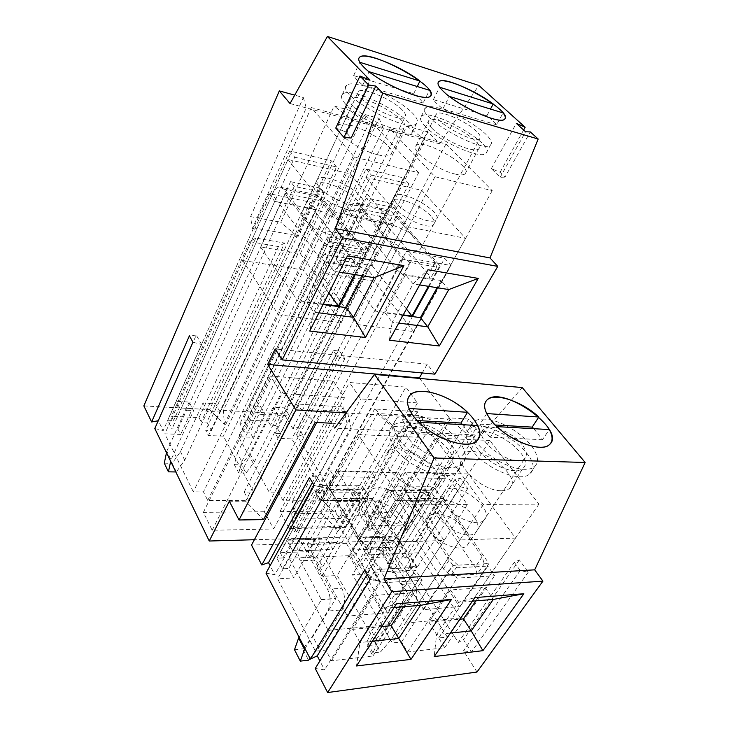 <?xml version="1.0" encoding="UTF-8"?>
<svg xmlns="http://www.w3.org/2000/svg" width="729" height="729" viewBox="0 0 729 729"><rect width="100%" height="100%" fill="white"/><g stroke="black" fill="none" stroke-linecap="round" stroke-linejoin="round"><path stroke-width="0.55" stroke-dasharray="3.65 2.73" d="M143.85 405.898L209.597 409.625L349.656 110.307L334.146 106.024L280.738 222.245L250.585 216.613L252.289 228.797L254.64 229.216L253.683 227.831L294.689 235.212L206.899 422.118L201.213 421.836L198.999 417.653L171.479 416.25L173.62 420.496L167.688 420.214L171.998 428.843L177.958 429.108L180.646 434.438L164.845 433.81L193.331 491.865L203.464 491.902L327.667 236.861L370.578 244.707L376.683 252.27L333.609 244.598L327.667 236.861M250.585 216.613L303.328 97.522L294.716 95.144M349.656 110.307L368.318 124.623L352.854 120.458L334.146 106.024M335.768 128.067L345.674 131.831L351.15 138.018M345.674 131.831L370.022 80.126M504.978 177.111L500.158 177.311L491.337 168.627L500.067 172.299L504.978 177.111L530.311 131.922M434.931 374.15L427.267 364.181L422.209 372.966M419.694 378.442L450.331 419.184L390.58 517.681L379.754 500.823L358.404 536.763L296.484 434.621L303.729 436.398L298.234 427.413L292.839 428.606L283.891 413.844L427.932 131.913L439.687 143.85L478.825 85.439M337.399 356.554L344.844 358.659L338.766 349.92L333.363 350.704L337.399 356.554L296.484 434.621M333.363 350.704L292.839 428.606M500.067 172.299L523.622 129.999M418.646 172.737L373.895 124.504L311.283 107.564L354.367 157.09L418.646 172.737L253.665 492.066L244.179 492.039L248.616 500.358L207.729 500.449L203.464 491.902M253.665 492.066L223.402 436.142L208.458 435.55L205.687 430.301L211.401 430.547L206.899 422.118M335.112 511.047L279.954 511.594L289.386 528.625L344.935 527.422L335.112 511.047L405.898 387.108L349.455 382.497L360.682 398.9L417.48 402.909L405.898 387.108M278.332 492.148L282.907 500.285L319.958 500.203L315.256 492.275L323.867 492.303L291.819 438.876L278.186 438.329L275.234 433.308L280.446 433.527L275.653 425.454L270.459 425.198L268.108 421.189L242.994 419.904L245.299 423.977L239.896 423.713L244.534 431.978L249.965 432.215L252.854 437.318L238.483 436.744L269.165 492.121L278.332 492.148L406.317 251.232L444.681 258.248L451.014 265.511L412.541 258.658L406.317 251.232M264.317 511.749L203.382 512.35L212.185 530.293L273.63 528.962L264.317 511.749L333.39 381.185L270.559 376.046L281.166 393.286L344.507 397.761L333.39 381.185M209.597 409.625L224.368 424.378L223.356 410.409L364.254 114.335L379.116 118.435L324.879 230.501L327.922 242.329L330.037 242.711L329.025 241.381L366.067 248.042L275.653 425.454M283.891 413.844L223.356 410.409M358.404 536.763L254.366 539.724M154.803 428.534L163.223 430.511L158.248 420.742M331.686 423.248L347.168 424.059L294.908 519.13L292.329 501.06L323.075 500.978L340.771 518.437L294.908 519.13M393.833 426.483L422.501 427.969L417.389 411.712L374.642 408.978L393.833 426.483L340.771 518.437M422.501 427.969L369.038 518.009L365.193 500.859L379.754 500.823M390.58 517.681L369.038 518.009M450.331 419.184L346.038 412.933M347.168 424.059L343.359 406.973L295.646 403.921L245.591 501.188L263.488 519.604M245.591 501.188L229.334 501.233M284.592 243.067L278.405 246.548L249.71 241.663L255.788 238.073L284.592 243.067L201.213 421.836M253.683 227.831L167.688 420.214M255.788 238.073L173.62 420.496M354.367 157.09L193.331 491.865M244.179 492.039L338.921 306.645M355.269 274.66L370.578 244.707M323.056 304.503L306.936 302.335L326.984 261.656L334.192 271.306L313.789 312.176L318.883 312.832M306.936 302.335L313.789 312.176L309.725 331.057M326.984 261.656L366.769 268.236L374.159 277.676M339.313 272.127L334.192 271.306L347.441 255.934M366.769 268.236L362.832 275.872M254.64 229.216L289.686 150.949L331.321 160.808L295.682 236.561L297.897 236.952L280.738 222.245M303.328 97.522L306.262 107.91L252.289 228.797M290.042 103.545L352.854 120.458L297.897 236.952M294.689 235.212L295.682 236.561M323.63 192.675L319.867 187.982L290.579 181.649L294.252 186.405L323.63 192.675L208.458 435.55M373.895 124.504L223.402 436.142M311.283 107.564L164.845 433.81M294.252 186.405L180.646 434.438M427.932 131.913L406.828 126.081L352.153 235.595L324.879 230.501M379.116 118.435L383.436 128.696L368.318 124.623L364.254 114.335M378.05 154.858C384.684 156.443 388.958 156.343 390.881 154.548C400.239 146.547 345.008 116.44 337.964 125.734C331.668 130.691 358.668 150.484 378.05 154.858M345.765 104.365C341.682 99.809 340.534 96.529 342.329 94.515C351.178 83.407 423.74 123.055 411.994 132.532C406.773 140.314 359.534 120.485 345.765 104.365M353.219 106.452C350.02 102.907 349.118 100.356 350.512 98.789C357.246 90.241 413.143 120.768 404.094 128.031C402.244 129.662 397.988 129.607 391.336 127.867C378.633 124.559 360.071 114.134 353.219 106.452M356.426 255.505L350.002 258.722L324.059 254.312L330.401 250.995L356.426 255.505L270.459 425.198M329.025 241.381L239.896 423.713M330.401 250.995L245.299 423.977M435.003 176.719L492.23 190.643L445.966 143.996L389.878 128.823L435.003 176.719L269.165 492.121M492.23 190.643L323.867 492.303M315.256 492.275L412.432 316.559M429.099 286.424L444.681 258.248M403.019 315.283L385.021 312.859L405.552 274.642L413.106 283.882L392.22 322.264L398.736 323.102M385.021 312.859L392.22 322.264L389.359 340.233M405.552 274.642L441.118 280.519L448.791 289.568M419.649 284.921L413.106 283.882L427.95 269.766M441.118 280.519L437.118 287.7M330.037 242.711L366.113 169.046L403.565 177.922L367.106 249.345L369.111 249.701L352.153 235.595M439.687 143.85L383.436 128.696L327.922 242.329M406.828 126.081L425.253 139.959L369.111 249.701M366.067 248.042L367.106 249.345M396.64 208.239L392.703 203.71L366.35 198.015L370.223 202.607L396.64 208.239L278.186 438.329M445.966 143.996L291.819 438.876M389.878 128.823L238.483 436.744M370.223 202.607L252.854 437.318M454.696 173.958C460.072 175.252 463.562 175.188 465.184 173.775C473.959 166.868 422.629 137.562 416.031 145.691C409.816 150.056 436.799 169.948 454.696 173.958M425.572 126.664C420.843 121.761 419.394 118.335 421.253 116.376C429.49 106.689 496.968 145.126 485.979 153.3C481.149 159.833 439.623 141.718 425.572 126.664M432.206 128.523C428.506 124.714 427.376 122.044 428.816 120.531C435.113 113.068 487.081 142.684 478.607 148.926C477.048 150.21 473.577 150.147 468.191 148.725C456.91 145.8 439.405 135.968 432.206 128.523M427.267 364.181L275.225 348.927M417.389 411.712L365.193 500.859M374.642 408.978L323.075 500.978M343.359 406.973L292.329 501.06M392.703 203.71L275.234 433.308M366.35 198.015L249.965 432.215M366.113 169.046L371.38 175.097L244.534 431.978M371.38 175.097L408.942 183.863L280.446 433.527M408.942 183.863L403.565 177.922M282.907 500.285L412.541 258.658M319.958 500.203L451.014 265.511M324.059 254.312L242.994 419.904M350.002 258.722L268.108 421.189M279.954 511.594L349.455 382.497M289.386 528.625L360.682 398.9M344.935 527.422L417.48 402.909M319.867 187.982L205.687 430.301M290.579 181.649L177.958 429.108M289.686 150.949L294.689 157.2L171.998 428.843M294.689 157.2L336.479 166.95L211.401 430.547M336.479 166.95L331.321 160.808M207.729 500.449L333.609 244.598M248.616 500.358L376.683 252.27M249.71 241.663L171.479 416.25M278.405 246.548L198.999 417.653M295.646 403.921L315.119 422.392M203.382 512.35L270.559 376.046M212.185 530.293L281.166 393.286M273.63 528.962L344.507 397.761M344.844 358.659L303.729 436.398M338.766 349.92L298.234 427.413M192.948 342.193L201.651 344.562L163.223 430.511M201.651 344.562L196.265 335.076L158.421 420.706M196.265 335.076L189.385 335.841M500.158 177.311L525.582 131.776M491.337 168.627L516.305 123.356M224.368 424.378L368.318 124.623M365.958 177.475L408.614 226.91L465.594 238.374L421.745 190.342L365.958 177.475L319.229 272.509L357.265 324.569L408.614 226.91M396.913 203.728C393.952 200.238 393.177 197.659 394.589 195.992C400.786 187.891 444.234 212.777 436.142 219.812C432.352 225.197 405.552 214.308 396.913 203.728M397.551 216.677L361.438 209.196L336.324 259.697L372.173 265.711L397.551 216.677L418.118 240.57C421.253 244.297 422.018 247.113 420.433 249.026C416.441 254.795 389.906 244.333 381.595 233.544C378.734 230 378.041 227.32 379.517 225.516C383.654 219.721 409.488 229.908 418.118 240.57L439.778 265.748L428.406 286.315M361.438 209.196L402.864 259.242L439.778 265.748M357.265 324.569L413.598 331.54L465.594 238.374M403.237 314.873L375.289 311.101L402.864 259.242M413.598 331.54L374.278 281.139L421.745 190.342M374.278 281.139L319.229 272.509M336.324 259.697L375.289 311.101M372.173 265.711L406.436 309.05M344.771 209.159L350.849 216.668L253.455 413.917L248.698 405.698L344.771 209.159L381.996 216.777L284.611 407.885L289.504 415.922L388.211 224.149L381.996 216.777M238.775 472.957L234.319 464.674L237.299 453.283L241.809 461.557L238.775 472.957L246.019 473.075L241.536 464.829L249.792 453.648L273.156 407.192L284.611 407.885M234.319 464.674L241.536 464.829M350.849 216.668L353.838 217.178L395.929 268.992L403.137 274.769L409.798 262.349L436.789 267.078L430.101 279.216L428.497 274.469L385.513 223.603L388.211 224.149M403.137 274.769L430.101 279.216M241.809 461.557L265.329 414.573L260.526 406.418L248.698 405.698M249.792 453.648L254.357 461.858L246.019 473.075M254.357 461.858L278.013 415.284L289.504 415.922M253.455 413.917L265.329 414.573M409.798 262.349L402.517 256.572L359.816 205.113L355.515 202.963C352.435 203.209 349.802 205.46 347.605 209.733L353.693 217.233L385.513 223.603L379.308 216.231C381.522 212.066 384.201 209.879 387.318 209.67L391.692 211.802L435.131 262.394L436.789 267.078M237.299 453.283L260.526 406.418M395.929 268.992L402.517 256.572M278.013 415.284L273.156 407.192M435.131 262.394L428.497 274.469M440.188 108.484C432.589 106.279 427.713 106.06 425.554 107.837C414.427 115.246 482.935 154.338 490.562 144.889C492.02 143.54 491.61 141.308 489.332 138.209C482.589 128.668 457.174 113.332 440.188 108.484M496.613 124.805L442.895 108.867C438.402 105.368 435.222 102.288 433.372 99.627L486.89 115.765C491.273 119.1 494.508 122.108 496.613 124.805L503.056 112.922M442.895 108.867L449.292 96.383M433.372 99.627L439.633 87.234M486.89 115.765L490.48 109.058M476.493 131.32C466.651 121.442 439.924 109.678 436.525 113.87C429.135 118.854 474.725 144.852 479.855 138.565C481.176 137.207 480.056 134.792 476.493 131.32M431.094 216.285C422.209 205.778 396.166 195.254 392.184 200.712C384.01 207.647 427.568 232.642 433.637 224.486C435.167 222.691 434.32 219.958 431.094 216.285M287.982 159.487L328.533 210.799L392.348 223.639L350.084 173.812L287.982 159.487L242.639 260.499L278.496 314.819L328.533 210.799M319.102 186.87C316.55 183.608 315.949 181.12 317.306 179.407C323.876 170.167 370.642 195.554 362.049 203.664C357.948 210.034 327.512 198.27 319.102 186.87M325.152 201.678L285.012 193.367L260.608 246.994L300.348 253.665L325.152 201.678L344.853 226.482C347.596 230 348.198 232.751 346.649 234.72C342.329 241.527 312.222 230.291 304.148 218.645C301.688 215.319 301.168 212.731 302.581 210.881C307.091 204.02 336.397 214.982 344.853 226.482L365.666 252.681L354.504 274.541M285.012 193.367L324.396 245.4L365.666 252.681M278.496 314.819L341.227 322.582L392.348 223.639M323.275 304.066L297.496 300.585L324.396 245.4M341.227 322.582L303.61 270.058L350.084 173.812M303.61 270.058L242.639 260.499M260.608 246.994L297.496 300.585M300.348 253.665L328.852 292.967M268.965 193.641L274.715 201.423L180.564 409.871L176.145 401.287L268.965 193.641L310.244 202.088L215.556 403.684L220.167 412.067L316.186 209.724L310.244 202.088M175.826 471.955L176.354 471.964L172.181 463.343L180.473 451.643L202.999 402.918L215.556 403.684M164.289 463.179L172.181 463.343M274.715 201.423L278.013 201.988L317.99 255.879L325.344 261.948L331.859 248.717L362.049 253.993L355.47 266.914L354.358 261.993L313.188 209.123L316.186 209.724M325.344 261.948L355.47 266.914M166.485 452.682L166.786 451.242L170.987 459.89L193.622 410.591L189.139 402.08L176.145 401.287M170.987 459.89L170.677 461.329M180.473 451.643L184.729 460.218L176.354 471.964M184.729 460.218L207.555 411.366L220.167 412.067M180.564 409.871L193.622 410.591M331.859 248.717L324.432 242.648L283.827 189.166L279.717 186.998C276.774 187.307 274.241 189.74 272.099 194.278L277.867 202.051L313.188 209.123L307.264 201.477C309.433 197.067 312.021 194.716 315.028 194.433L319.238 196.593L360.882 249.154L362.049 253.993M166.786 451.242L189.139 402.08M317.99 255.879L324.432 242.648M207.555 411.366L202.999 402.918M360.882 249.154L354.358 261.993M364.445 86.04C355.096 83.334 349.127 83.106 346.548 85.357C334.775 94.141 408.559 134.382 416.514 123.556C417.89 122.199 417.699 120.121 415.931 117.333C410.081 107.6 383.49 91.49 364.445 86.04M423.121 102.999L362.778 85.093C358.258 81.457 355.214 78.285 353.647 75.588L413.689 93.695C418.118 97.157 421.262 100.256 423.121 102.999L429.499 90.287M362.778 85.093L369.056 71.688M353.647 75.588L359.798 62.284M413.689 93.695L417.243 86.514M402.28 110.024C392.53 99.481 362.14 86.569 358.413 91.572C350.585 97.458 399.656 124.24 405.042 117.032C406.345 115.619 405.424 113.287 402.28 110.024M357.584 200.657C348.854 189.349 319.302 177.967 314.955 184.437C306.344 192.511 353.246 217.916 359.588 208.631C361.083 206.781 360.418 204.12 357.584 200.657M514.291 562.323L520.205 570.561L528.243 572.229L519.367 559.945L514.291 562.323L458.259 642.459L409.716 565.759L417.243 567.262L410.281 556.355L405.096 558.45L393.751 540.535L468.701 419.047L481.149 435.24L522.246 387.573M460.035 486.69L467.754 488.539L459.999 477.814L454.878 479.5L460.035 486.69L409.716 565.759M454.878 479.5L405.096 558.45M476.985 672.047L463.526 650.778L471.362 652.091L463.444 639.67L458.259 642.459M520.205 570.561L463.526 650.778M352.781 549.967L355.734 554.924L350.275 555.152L356.226 565.221L361.712 564.957L367.015 573.86L352.481 574.671L392.311 642.942L401.561 641.948L407.502 652.018L444.699 647.726L438.639 637.966L447.269 637.037L406.281 571.682L392.557 572.447L387.181 563.708L392.421 563.453L386.343 553.657L381.112 553.867L378.123 549.01L352.781 549.967L359.953 537.938L366.596 536.79L392.056 536.061L381.112 553.867M280.218 552.71L283.016 557.94L276.965 558.186L282.615 568.82L288.693 568.52L293.732 577.924L277.612 578.826L315.466 651.188L325.781 650.077L331.467 660.784L372.92 656L367.088 645.648L376.674 644.618L337.208 575.518L322.036 576.357L316.878 567.144L322.683 566.861L316.86 556.537L311.083 556.774L308.221 551.653L280.218 552.71L287.19 540.071L293.605 538.886L321.79 538.084L311.083 556.774M265.994 573.122L274.851 574.762L270.094 565.658M393.751 540.535L251.523 545.082M315.229 668.484L324.551 669.869L319.885 660.939M316.751 422.474L323.284 410.199L334.821 428.114L351.323 428.925L294.243 532.024L296.548 531.97L293.978 527.368L334.137 526.538L316.86 556.537M293.978 527.368L276.965 558.186M293.605 538.886L283.016 557.94M296.548 531.97L330.465 470.861L371.161 471.617L336.78 531.004L338.949 530.958L321.261 513.371L291.691 513.708L294.243 532.024M323.284 410.199L347.405 411.666L351.323 428.925L396.868 431.14L338.949 530.958M334.137 526.538L336.78 531.004M337.29 501.397L366.013 501.315L360.299 492.239L331.668 492.139L337.29 501.397L293.732 577.924M366.013 501.315L322.036 576.357M419.457 437.327L358.294 434.584L404.75 504.905L467.362 504.541L419.457 437.327L337.208 575.518M358.294 434.584L277.612 578.826M468.701 419.047L448.59 417.817L391.254 512.578L364.536 512.879L421.517 416.177L377.549 413.498L321.261 513.371M347.405 411.666L291.691 513.708M421.517 416.177L426.738 432.589L396.868 431.14L377.549 413.498M367.088 645.648L415.594 570.042L373.722 572.329L380.101 582.936L422.109 580.302L415.594 570.042M325.781 650.077L373.722 572.329M404.75 504.905L315.466 651.188M467.362 504.541L376.674 644.618M426.902 490.316C431.422 490.307 434.812 489.223 437.054 487.054C452.636 473.039 400.358 437.026 387.4 452.572C375.918 462.268 405.606 491.155 426.902 490.316M394.271 447.087C388.493 438.202 387.737 431.313 392.02 426.429C399.519 418.464 421.544 422.483 438.931 434.475C456.436 446.33 465.685 463.854 457.539 471.563C447.661 483.127 407.438 467.836 394.271 447.087M401.533 447.351C397.013 440.462 396.421 435.122 399.765 431.331C412.477 416.277 465.503 452.509 450.148 466.031C447.943 468.118 444.572 469.139 440.034 469.075C427.686 469.084 408.933 458.505 401.533 447.351M403.975 525.08L406.736 529.327L441.738 472.921L405.151 472.246L370.441 530.202L367.735 525.837L403.975 525.08L386.343 553.657M367.735 525.837L350.275 555.152M366.596 536.79L355.734 554.924M481.149 435.24L426.738 432.589L368.364 530.247L370.441 530.202M448.59 417.817L467.571 434.584L408.696 529.281L391.254 512.578M406.736 529.327L408.696 529.281M364.536 512.879L368.364 530.247M411.575 501.178L437.391 501.096L431.45 492.485L405.707 492.394L411.575 501.178L367.015 573.86M437.391 501.096L392.557 572.447M489.788 440.489L435.058 438.029L483.281 504.45L538.95 504.131L489.788 440.489L406.281 571.682M435.058 438.029L352.481 574.671M438.639 637.966L487.847 566.096L450.449 568.137L457.065 578.115L494.563 575.764L487.847 566.096M401.561 641.948L450.449 568.137M483.281 504.45L392.311 642.942M538.95 504.131L447.269 637.037M501.552 490.699C505.161 490.69 507.885 489.861 509.726 488.193C524.005 476.201 475.144 440.936 463.307 454.377C452.354 462.842 482.033 491.519 501.552 490.699M472.037 449.948C465.585 440.899 464.455 434.101 468.647 429.536C483.691 412.596 548.199 458.568 529.892 473.713C521.107 483.382 485.405 468.911 472.037 449.948M478.497 450.185C473.458 443.186 472.574 437.91 475.837 434.366C487.437 421.38 537 456.791 522.948 468.346C521.144 469.95 518.428 470.724 514.82 470.67C503.857 470.697 486.188 460.728 478.497 450.185M475.9 600.86L485.168 587.465L450.495 589.943L458.541 602.272L436.553 634.522L450.422 633.073M450.495 589.943L428.871 622.138L436.553 634.522L434.211 656.556M485.168 587.465L493.323 599.438M472.456 601.143L458.541 602.272L474.889 597.607M428.871 622.138L459.999 619.194M405.707 492.394L361.712 564.957M431.45 492.485L387.181 563.708M405.151 472.246L408.942 477.823L356.226 565.221M408.942 477.823L445.592 478.342L392.421 563.453M445.592 478.342L441.738 472.921M444.699 647.726L494.563 575.764M407.502 652.018L457.065 578.115M392.056 536.061L385.34 537.191L378.123 549.01M385.34 537.191L359.953 537.938M403.502 606.747L412.66 592.641L373.831 595.42L381.577 608.533L359.971 642.531L372.391 641.228M373.831 595.42L352.599 629.355L359.971 642.531L356.472 665.969M412.66 592.641L420.569 605.362M394.079 607.521L381.577 608.533L396.476 603.785M352.599 629.355L381.805 626.594M331.668 492.139L288.693 568.52M360.299 492.239L316.878 567.144M330.465 470.861L334.092 476.748L282.615 568.82M334.092 476.748L374.879 477.331L322.683 566.861M374.879 477.331L371.161 471.617M372.92 656L422.109 580.302M331.467 660.784L380.101 582.936M321.79 538.084L315.274 539.25L308.221 551.653M315.274 539.25L287.19 540.071M370.141 579.519L379.773 581.359L324.551 669.869M379.773 581.359L371.435 567.499L367.152 574.488M371.435 567.499L364.609 570.224M314.199 485.514L323.348 487.583L274.851 574.762M323.348 487.583L316.176 475.663L312.413 482.525M316.176 475.663L309.442 477.531M528.243 572.229L471.362 652.091M519.367 559.945L463.444 639.67M467.754 488.539L417.243 567.262M459.999 477.814L410.281 556.355M413.954 472.948L459.953 539.961L515.503 538.111L468.501 473.932L413.954 472.948L364.327 555.051L405.324 623.131L459.953 539.961M446.294 505.461C442.23 499.274 441.692 494.499 444.69 491.127C455.297 478.862 496.577 509.188 483.892 520.178C477.695 527.213 454.632 518.273 446.294 505.461M443.66 498.518L408.313 498.554L381.668 542.23L416.806 541.073L443.66 498.518L465.703 530.165C469.986 536.608 470.469 541.674 467.18 545.374C460.837 552.655 438.047 543.98 430.019 531.086C426.101 524.862 425.663 520.005 428.725 516.515C435.067 509.097 457.329 517.417 465.703 530.165L488.949 563.535L459.48 606.61L423.622 609.654L452.928 565.431L488.949 563.535M408.313 498.554L452.928 565.431M405.324 623.131L460.418 617.973L515.503 538.111M460.418 617.973L418.3 552.801L468.501 473.932M418.3 552.801L364.327 555.051M381.668 542.23L423.622 609.654M416.806 541.073L459.48 606.61M402.855 546.759L431.905 500.258L425.271 490.59L396.631 536.991L402.855 546.759L391.3 547.178L385.112 537.328L396.631 536.991M360.454 538.057L388.839 490.407L395.355 500.349L366.55 548.099L360.454 538.057L385.112 537.328C381.887 543.798 381.969 550.368 385.377 557.02L407.757 593.497L384.365 629.701L374.341 641.347L380.456 652.054L390.589 640.372L414.327 604.122C417.781 597.525 417.671 590.681 413.99 583.592L391.3 547.178L378.533 547.652L372.391 537.701C369.175 544.235 369.248 550.86 372.628 557.576L385.377 557.02M373.02 652.892L366.933 642.121L371.535 630.949L377.713 641.73L373.02 652.892L380.456 652.054M366.933 642.121L374.341 641.347M395.355 500.349L398.289 500.331L443.396 568.902L450.85 575.755L457.903 565.166L484.22 563.781L477.149 574.17L475.171 567.162L429.263 500.267L431.905 500.258M450.85 575.755L477.149 574.17M366.55 548.099L378.533 547.652L401.068 584.43C404.723 591.593 404.823 598.5 401.378 605.152L414.327 604.122M377.713 641.73L401.378 605.152M457.903 565.166L450.376 558.314L404.613 489.888C402.39 486.735 399.82 485.459 396.904 486.052L391.61 490.426L425.271 490.59M404.613 489.888L435.787 490.052L482.179 556.81L484.22 563.781M435.787 490.052C433.536 486.981 430.939 485.724 427.978 486.307L422.647 490.571L429.263 500.267L398.134 500.34L391.61 490.426L388.839 490.407M371.535 630.949L394.854 594.417L372.628 557.576M482.179 556.81L475.171 567.162M443.396 568.902L450.376 558.314M390.589 640.372L384.365 629.701M484.976 419.139C479.646 418.838 475.709 419.877 473.157 422.273C466.478 428.461 474.369 444.171 490.936 456.117C507.42 468.136 527.969 472.848 534.731 466.514C538.321 463.024 538.366 457.912 534.867 451.178C527.295 436.288 501.506 419.795 484.976 419.139M533.838 428.698L542.504 439.715L549.274 429.563M542.504 439.715L490.271 437.236L497.014 426.629M490.271 437.236C485.596 432.753 482.206 428.388 480.11 424.132L486.717 413.571M521.946 444.49C512.505 432.06 489.432 422.82 483.582 429.281C471.599 438.612 514.492 469.667 524.625 458.769C527.659 455.543 526.766 450.777 521.946 444.49M474.26 517.134C465.722 504.432 443.332 495.975 437.063 503.247C424.488 513.963 465.011 544.426 475.909 532.206C479.163 528.58 478.616 523.55 474.26 517.134M480.11 424.132L495.356 425.007M411.147 414.601C404.477 414.227 399.592 415.594 396.476 418.701C389.222 425.936 397.56 442.831 415.293 455.024C432.935 467.316 454.96 471.271 462.332 463.936C465.995 460.209 466.369 455.06 463.444 448.49C456.691 432.771 429.7 415.366 411.147 414.601M462.614 424.697L471.034 436.325L477.768 425.545M471.034 436.325L412.286 433.536L418.947 422.246M412.286 433.536C407.566 428.789 404.294 424.169 402.463 419.685L408.978 408.431M449.702 441.4C440.28 427.823 414.272 418.045 407.693 425.818C394.681 436.853 440.544 468.556 451.588 455.971C454.741 452.49 454.112 447.633 449.702 441.4M402.517 518.264C394.061 504.368 368.874 495.538 361.848 504.24C348.262 516.788 391.61 547.698 403.41 533.646C406.782 529.755 406.481 524.625 402.517 518.264M402.463 419.685L417.28 420.533M332.898 549.338L361.411 500.431L355.032 490.243L326.929 539.041L332.898 549.338L320.104 549.803L314.199 539.414L326.929 539.041M286.889 540.225L314.582 490.043L320.796 500.522L292.675 550.814L286.889 540.225L314.199 539.414C311.028 546.221 311.064 553.129 314.308 560.136L335.741 598.664L312.841 636.645L302.699 648.856L308.531 660.182M294.498 649.712L302.699 648.856M320.796 500.522L324.041 500.513L367.288 573.085L374.897 580.357L381.832 569.176L411.311 567.627L404.322 578.571L402.818 571.135L358.486 500.431L361.411 500.431M374.897 580.357L404.322 578.571M292.675 550.814L305.961 550.331L300.111 539.834C296.958 546.695 296.985 553.676 300.193 560.756L314.308 560.136M320.113 550.067L305.961 550.586L327.485 589.187C330.975 596.769 331.021 604.059 327.64 611.057L342.038 609.909C345.437 602.974 345.373 595.766 341.846 588.257L320.113 550.067L305.961 550.586M304.995 648.646L327.64 611.057M310.025 658.396L318.792 647.935L342.038 609.909M381.832 569.176L374.141 561.895L330.219 489.496C328.096 486.17 325.626 484.821 322.792 485.45L317.653 490.061L355.032 490.243M330.219 489.496L364.892 489.678L409.734 560.227L411.311 567.627M364.892 489.678C362.723 486.434 360.199 485.122 357.328 485.733L352.107 490.234L358.486 500.431L323.886 500.522L317.653 490.061L314.582 490.043M299.1 637.228L321.407 599.694L300.193 560.756M409.734 560.227L402.818 571.135M367.288 573.085L374.141 561.895M318.792 647.935L312.841 636.645M337.609 471.572L381.777 542.558L444.089 540.49L398.417 472.665L337.609 471.572L289.149 558.195L328.178 630.357L381.777 542.558M370.223 505.953C366.587 499.857 366.286 495.009 369.339 491.419C380.921 477.258 425.098 508.131 411.293 520.953C404.349 529.336 378.406 519.987 370.223 505.953M372.774 498.6L333.435 498.636L307.383 544.672L346.384 543.387L372.774 498.6L394.079 532.015C397.961 538.403 398.207 543.57 394.808 547.534C387.719 556.2 362.094 547.169 354.239 533.036C350.731 526.903 350.54 521.982 353.647 518.255C360.746 509.407 385.796 518.064 394.079 532.015L416.605 567.344L387.509 612.715L347.487 616.105L376.264 569.467L416.605 567.344M333.435 498.636L376.264 569.467M328.178 630.357L389.632 624.607L444.089 540.49M389.632 624.607L349 555.698L398.417 472.665M349 555.698L289.149 558.195M307.383 544.672L347.487 616.105M346.384 543.387L387.509 612.715M353.838 217.178L385.668 223.557M359.816 205.113L391.692 211.802M278.013 201.988L313.342 209.068M283.827 189.166L319.238 196.593M398.289 500.331L429.427 500.258M378.533 547.898L391.3 547.424M401.068 584.43L413.99 583.592M394.854 594.171L407.757 593.242M394.854 594.417L407.757 593.497M324.041 500.513L358.641 500.431M327.485 589.187L341.846 588.257M321.407 599.429L335.741 598.4M321.407 599.694L335.741 598.664M485.979 153.3L490.562 144.889M421.253 116.376L425.554 107.837M465.184 173.775L478.607 148.926M416.031 145.691L428.816 120.531M411.994 132.532L416.514 123.556M342.329 94.515L346.548 85.357M390.881 154.548L404.094 128.031M337.964 125.734L350.512 98.789M420.433 249.026L436.142 219.812M379.517 225.516L394.589 195.992M353.784 217.151L385.605 223.53M355.515 202.963L387.318 209.67M433.637 224.486L479.855 138.565M392.184 200.712L436.525 113.87M346.649 234.72L362.049 203.664M302.581 210.881L317.306 179.407M277.959 201.96L313.288 209.041M279.717 186.998L315.028 194.433M359.588 208.631L405.042 117.032M314.955 184.437L358.413 91.572M529.892 473.713L534.731 466.514M468.647 429.536L473.157 422.273M509.726 488.193L522.948 468.346M463.307 454.377L475.837 434.366M457.539 471.563L462.332 463.936M392.02 426.429L396.476 418.701M437.054 487.054L450.148 466.031M387.4 452.572L399.765 431.331M467.18 545.374L483.892 520.178M428.725 516.515L444.69 491.127M398.198 500.285L429.326 500.212M396.904 486.052L427.978 486.307M475.909 532.206L524.625 458.769M437.063 503.247L483.582 429.281M403.41 533.646L451.588 455.971M361.848 504.24L407.693 425.818M323.949 500.459L358.55 500.376M322.792 485.45L357.328 485.733M394.808 547.534L411.293 520.953M353.647 518.255L369.339 491.419"/><path stroke-width="1.09" d="M143.85 405.898L279.316 90.897L290.042 103.545L327.412 36.45L370.022 80.126L359.971 76.044L368.637 84.992L375.827 86.077L382.716 93.13L335.404 228.624L342.603 237.827L282.196 359.889L275.225 348.927L267.671 364.4L295.865 409.935L239.021 519.977L229.334 501.233L209.241 541.018L154.803 428.534L192.948 342.193L189.385 335.841L151.632 421.973L143.85 405.898M294.716 95.144L279.316 90.897M368.637 84.992L343.942 137.389L351.15 138.018L375.827 86.077M363.306 66.621C359.051 62.202 357.766 59.122 359.443 57.372C367.726 47.649 441.473 88.045 430.31 96.155C425.517 103.044 377.713 82.213 363.306 66.621M443.469 91.48C438.539 86.705 436.944 83.471 438.685 81.776C446.367 73.319 514.947 112.302 504.532 119.246C500.103 125.014 458.113 106.097 443.469 91.48M382.716 93.13L538.166 139.02L530.311 131.922L525.582 131.776L516.305 123.356L525.144 127.256L478.825 85.439L327.412 36.45M538.166 139.02L489.988 257.929L497.761 266.386L434.931 374.15L282.196 359.889M422.209 372.966L419.339 377.959L419.694 378.442M523.622 129.999L525.144 127.256M254.366 539.724L209.241 541.018M158.248 420.742L151.632 421.973M331.686 423.248L315.119 422.392L263.488 519.604L239.021 519.977M346.038 412.933L295.865 409.935M338.921 306.645L355.269 274.66M362.832 275.872L346.448 307.656L353.492 317.279L374.159 277.676L339.313 272.127M318.883 312.832L353.492 317.279L365.548 337.491L309.725 331.057L347.441 255.934L403.912 265.638L365.548 337.491M346.448 307.656L323.056 304.503M427.95 269.766L478.242 278.405L439.286 345.983L389.359 340.233L427.95 269.766M497.761 266.386L342.603 237.827M412.432 316.559L429.099 286.424M437.118 287.7L420.423 317.634L427.759 326.829L448.791 289.568L419.649 284.921M398.736 323.102L427.759 326.829L439.286 345.983M420.423 317.634L403.019 315.283M489.988 257.929L335.404 228.624M419.339 377.959L267.671 364.4M478.242 278.405L448.791 289.568M403.912 265.638L374.159 277.676M343.942 137.389L335.768 128.067L359.971 76.044M428.406 286.315L411.976 316.058L403.237 314.873M406.436 309.05L411.976 316.058M449.292 96.383C467.325 110.526 500.513 124.085 504.532 119.246C505.917 118.034 505.425 115.929 503.056 112.922L449.292 96.383M493.205 103.965C475.253 90.214 443.068 76.919 438.685 81.776C437.509 82.851 437.828 84.664 439.633 87.234L493.205 103.965L490.48 109.058M354.504 274.541L338.384 306.107L323.275 304.066M328.852 292.967L338.384 306.107M170.677 461.329L168.426 471.836L175.826 471.955M168.426 471.836L164.289 463.179L166.485 452.682M369.056 71.688C387.874 86.988 425.964 101.96 430.31 96.155C431.623 94.925 431.349 92.975 429.499 90.287L369.056 71.688M419.931 81.074C401.187 66.239 364.272 51.513 359.443 57.372C358.376 58.429 358.495 60.07 359.798 62.284L419.931 81.074L417.243 86.514M334.821 428.114L374.506 374.414L522.246 387.573L585.15 462.478L534.685 569.832L542.923 581.131L476.985 672.047L327.658 692.55L315.229 668.484L370.141 579.519L364.609 570.224L310.381 659.08L265.994 573.122L314.199 485.514L309.442 477.531L261.793 564.984L251.523 545.082L316.751 422.474M270.094 565.658L268.509 562.624L261.793 564.984M319.885 660.939L317.233 655.863L310.381 659.08M374.506 374.414L434.083 457.994L384.01 578.844L391.774 591.647L327.658 692.55M474.889 597.607L523.841 593.752L482.917 650.66L434.211 656.556L474.889 597.607M542.923 581.131L391.774 591.647M396.476 603.785L451.497 599.457L410.983 659.371L356.472 665.969L396.476 603.785M490.89 420.004C484.174 411.047 482.853 404.413 486.917 400.093C501.479 384.046 567.326 430.292 549.493 444.562C541 453.748 504.823 438.767 490.89 420.004M585.15 462.478L434.083 457.994M412.869 415.229C406.837 406.445 405.907 399.729 410.072 395.1C417.371 387.555 439.551 392.029 457.302 404.121C475.162 416.086 484.94 433.354 476.994 440.653C467.426 451.661 426.638 435.751 412.869 415.229M534.685 569.832L384.01 578.844M459.999 619.194L463.434 618.866L471.226 630.895L493.323 599.438L472.456 601.143M463.434 618.866L475.9 600.86M450.422 633.073L471.226 630.895L482.917 650.66M523.841 593.752L493.323 599.438M381.805 626.594L391.2 625.701L398.745 638.476L420.569 605.362L394.079 607.521M391.2 625.701L403.502 606.747M372.391 641.228L398.745 638.476L410.983 659.371M451.497 599.457L420.569 605.362M367.152 574.488L317.233 655.863M312.413 482.525L268.509 562.624M497.014 426.629C513.526 442.703 542.03 452.244 549.493 444.562C553.001 441.218 552.928 436.215 549.274 429.563L497.014 426.629M538.822 417.006C522.174 401.378 494.462 392.12 486.917 400.093C483.901 403.091 483.837 407.584 486.717 413.571L538.822 417.006L532.188 427.121L533.838 428.698M495.356 425.007L532.188 427.121M418.947 422.246C436.161 439.906 468.583 449.902 476.994 440.653C480.575 437.072 480.83 432.042 477.768 425.545L418.947 422.246M467.544 412.304C450.121 395.173 418.601 385.441 410.072 395.1C407.064 398.262 406.709 402.709 408.978 408.431L467.544 412.304L460.947 423.039L462.614 424.697M417.28 420.533L460.947 423.039M300.293 661.121L294.498 649.712L298.626 638.021L304.512 649.439L300.293 661.121L308.531 660.182L310.025 658.396M304.512 649.439L304.995 648.646M298.626 638.021L299.1 637.228"/></g></svg>
